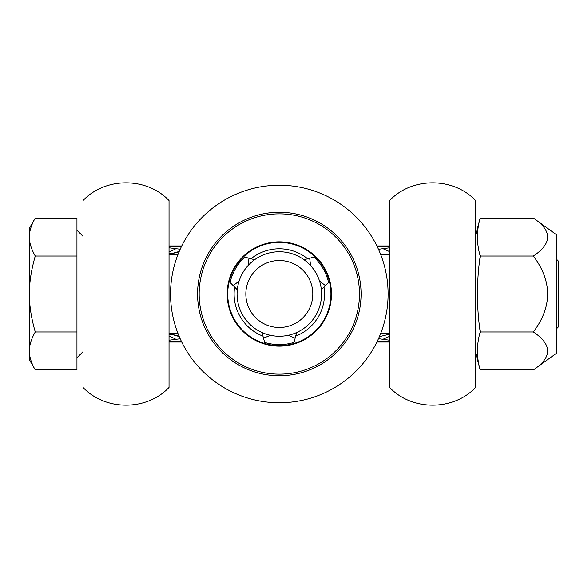<?xml version="1.0" encoding="UTF-8"?>
<svg xmlns="http://www.w3.org/2000/svg" width="588" height="588" viewBox="0 0 588 588"><rect width="100%" height="100%" fill="white"/><g stroke="black" fill="none" stroke-linecap="round" stroke-linejoin="round"><path stroke-width="0.88" d="M556.579 328.736L558.6 326.715L558.6 261.285L556.579 259.264M35.273 369.948L76.954 369.948L76.954 331.97L35.273 331.97C31.245 338.997 29.29 345.325 29.4 350.962C29.29 356.593 31.245 362.921 35.273 369.948L29.4 359.768L29.4 294C29.29 305.26 31.245 317.924 35.273 331.97M35.273 256.03C31.245 270.076 29.29 282.74 29.4 294L29.4 228.232L35.273 218.052C31.245 225.079 29.29 231.407 29.4 237.037C29.29 242.675 31.245 249.003 35.273 256.03L76.954 256.03L76.954 331.97M35.273 218.052L76.954 218.052L76.954 256.03M169.035 387.448L169.035 200.552C146.677 176.922 105.384 176.922 83.026 200.552L83.026 387.448C105.384 411.078 146.677 411.078 169.035 387.448M389.624 387.448L389.624 200.552C411.975 176.922 453.267 176.922 475.626 200.552L475.626 387.448C453.267 411.078 411.975 411.078 389.624 387.448M389.624 246.446L377.158 246.446L389.624 246.446M181.501 246.446L169.035 246.446L181.501 246.446M389.624 341.554L377.158 341.554M181.501 341.554L169.035 341.554M180.193 338.776L169.035 340.217M389.624 340.217L378.503 338.681M169.035 247.783L180.193 249.224M378.488 249.29L389.624 247.783M382.744 248.555L389.624 251.627M389.624 334.146L379.385 336.659M389.624 336.321L382.641 339.43M169.035 334.028A40.476 22.851 -141.9 0 1 179.156 336.395M179.274 336.667A40.476 23.079 38.9 0 0 169.035 334.182M176.077 339.423A40.469 23.322 56.7 0 0 169.035 336.299M169.035 253.972A40.476 22.851 141.9 0 0 179.156 251.605M169.035 253.818A40.476 23.079 141.1 0 0 179.274 251.333M169.035 251.701A40.476 23.322 123.3 0 0 176.077 248.577M533.389 218.052L556.579 234.803L556.579 353.197L533.389 369.948C552.367 357.291 552.367 344.627 533.389 331.97C552.367 306.657 552.367 281.343 533.389 256.03C552.367 243.373 552.367 230.709 533.389 218.052L480.212 218.052C476.537 230.709 476.537 243.373 480.212 256.03C476.537 281.343 476.537 306.657 480.212 331.97C476.537 344.627 476.537 357.291 480.212 369.948L533.389 369.948M533.389 331.97L480.212 331.97M533.389 256.03L480.212 256.03M270.392 335.292L263.52 338.166L262.005 332.529L262.469 332.734M296.19 332.734L296.646 332.529L295.139 338.166L288.267 335.292M321.57 294A42.248 42.248 0 0 1 279.329 336.248A42.248 42.248 0 0 1 237.082 294A42.248 42.248 0 0 1 279.329 251.752A42.248 42.248 0 0 1 321.57 294M388.102 294A108.773 108.773 0 0 1 279.329 402.773A108.773 108.773 0 0 1 170.557 294A108.773 108.773 0 0 1 279.329 185.227A108.773 108.773 0 0 1 388.102 294M330.934 294A51.604 51.604 0 0 1 279.329 345.604A51.604 51.604 0 0 1 227.725 294A51.604 51.604 0 0 1 279.329 242.396A51.604 51.604 0 0 1 330.934 294M312.809 294A33.479 33.479 0 0 1 279.329 327.479A33.479 33.479 0 0 1 245.843 294A33.479 33.479 0 0 1 279.329 260.521A33.479 33.479 0 0 1 312.809 294M319.556 281.093L325.48 285.614L321.357 289.737L321.305 289.237M304.444 260.028L304.033 259.734L309.67 258.228L310.618 265.614M248.04 265.614L248.989 258.228L254.619 259.734L254.214 260.028M237.354 289.237L237.302 289.737L233.171 285.614L239.103 281.093M263.52 338.166L264.659 342.422A50.59 50.59 0 0 0 294 342.422L295.139 338.166M248.989 258.228L244.733 257.081A50.59 50.59 0 0 0 230.062 282.497L233.171 285.614M325.48 285.614L328.596 282.497A50.59 50.59 0 0 0 313.926 257.081L309.67 258.228M361.083 294A81.754 81.754 0 0 1 279.329 375.754A81.754 81.754 0 0 1 197.575 294A81.754 81.754 0 0 1 279.329 212.246A81.754 81.754 0 0 1 361.083 294M359.474 294A80.152 80.152 0 0 1 279.329 374.152A80.152 80.152 0 0 1 199.178 294A80.152 80.152 0 0 1 279.329 213.848A80.152 80.152 0 0 1 359.474 294M331.478 294A52.148 52.148 0 0 1 279.329 346.148A52.148 52.148 0 0 1 227.181 294A52.148 52.148 0 0 1 279.329 241.852A52.148 52.148 0 0 1 331.478 294M324.003 287.091A45.21 45.21 0 0 1 295.683 336.145M262.976 336.145A45.21 45.21 0 0 1 234.649 287.091M251.002 258.764A45.21 45.21 0 0 1 307.656 258.764M83.026 351.675L76.954 357.747M169.035 333.359L177.921 333.359M380.73 333.359L389.624 333.359M169.035 254.641L177.921 254.641M380.73 254.641L389.624 254.641M83.026 236.325L76.954 230.253M181.736 245.96L169.035 245.96M376.915 342.04L389.624 342.04M389.624 245.96L376.915 245.96M169.035 342.04L181.736 342.04M475.626 352.837L480.212 369.948M475.626 235.163L480.212 218.052"/></g></svg>

